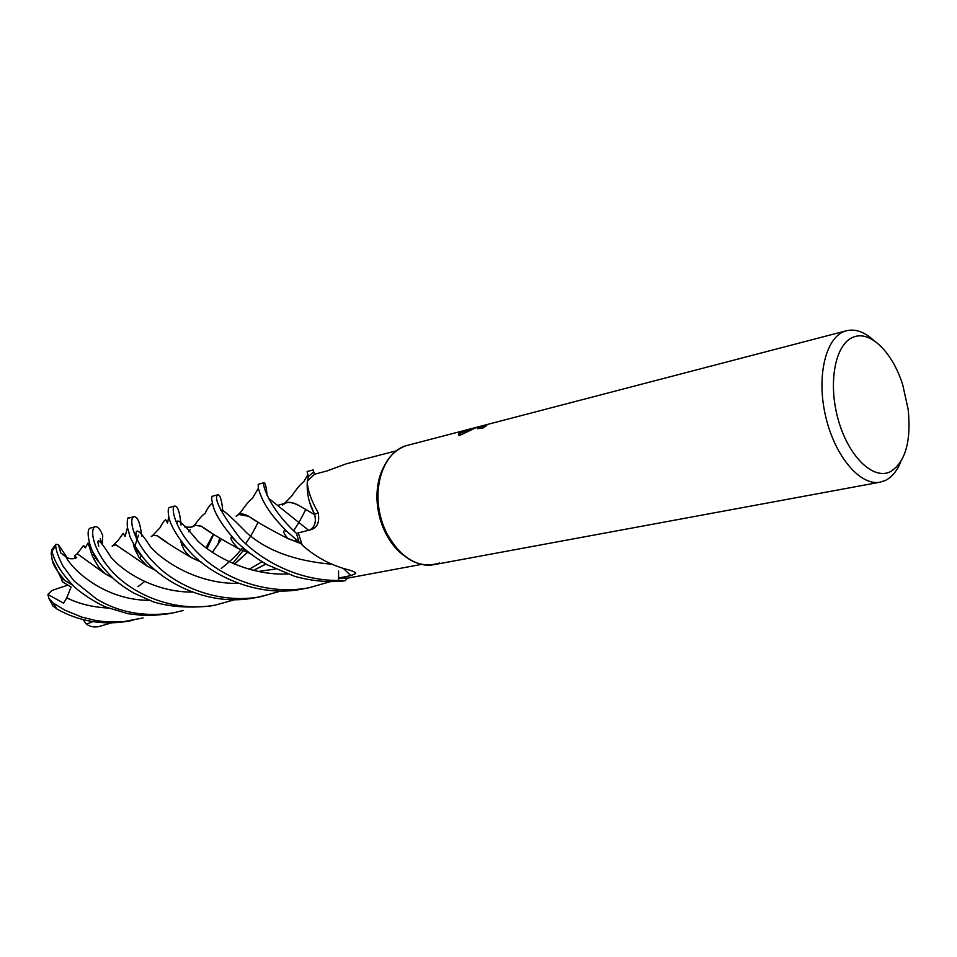 <?xml version="1.0" encoding="UTF-8"?>
<svg xmlns="http://www.w3.org/2000/svg" width="957" height="957" viewBox="0 0 957 957"><rect width="100%" height="100%" fill="white"/><g stroke="black" fill="none" stroke-linecap="round" stroke-linejoin="round"><path stroke-width="1.44" d="M393.602 544.665L392.741 544.533M379.187 481.287L378.553 481.299M396.126 450.879L346.362 463.786L327.186 470.88L314.518 474.253L313.118 469.923L313.872 473.057M853.871 336.936C870.738 330.464 892.773 352.822 902.75 384.929L908.169 409.405C911.339 441.333 905.43 462.087 890.465 471.657C873.155 480.581 848.058 456.166 837.997 418.819C827.661 381.592 835.628 342.905 853.871 336.936M900.788 461.717C897.092 470.88 892.008 477.1 885.536 480.39L880.141 482.172C860.319 486.24 834.863 456.405 825.664 416.451C816.225 376.568 825.628 337.45 844.971 331.194L846.574 330.715C855.462 328.658 864.554 331.923 873.849 340.513M880.141 482.172L433.82 564.69C412.467 568.925 387.501 546.495 380.216 515.273C372.68 484.11 384.774 452.266 405.636 445.83L469.05 429.274M846.574 330.715L465.736 430.1M470.461 428.927L475.282 427.779M481.108 426.08L482.747 425.698M483.165 425.614L483.907 425.47M484.027 426.056L486.778 425.53L482.795 428.126L477.34 428.7L479.337 426.619L484.278 425.327L484.027 426.056M477.029 427.217L459.157 435.674C457.41 434.215 458.929 432.552 463.702 430.698L477.029 427.217M483.644 426.535L477.471 428.724M468.499 430.471L466.035 431.117C461.573 432.337 459.145 433.736 458.762 435.339M467.136 430.829L466.837 429.825M314.518 474.253L307.329 481.132C306.527 492.867 308.967 503.944 314.65 514.364L318.167 512.796C319.853 522.091 317.353 527.738 310.678 529.759L298.261 532.917L302.209 545.107C315.942 557.357 331.672 565.671 349.425 570.073C353.683 571.365 355.789 572.513 355.729 573.506L350.884 575.612L338.539 578.028L338.587 570.994M421.391 564.415L347.917 578.088L338.539 578.028M307.329 481.132C307.269 489.159 310.881 499.71 318.167 512.796M439.682 562.991C418.64 569.343 400.744 558.984 386.018 531.901C380.623 520.249 377.907 508.011 377.883 495.176C379.032 469.121 388.291 452.673 405.636 445.83M403.806 555.503C396.031 549.701 389.678 541.65 384.738 531.338C379.582 520.201 376.986 508.502 376.95 496.24C377.07 484.864 379.415 474.923 383.972 466.418M183.493 610.446L172.942 612.923C144.34 617.121 118.907 612.492 96.645 599.058L73.94 580.899L62.923 565.934C58.485 557.381 56.056 550.622 55.65 545.634L55.889 544.282L58.341 544.629L60.781 552.955L65.818 556.651C68.892 559.115 72.505 559.462 76.656 557.668L74.61 555.945L77.218 553.696L104.911 573.662L113.082 578.195M52.276 560.192C52.838 564.522 57.061 571.317 64.956 580.588L60.913 577.741L52.276 560.204L51.176 553.744L51.666 550L52.037 551.304C54.537 562.369 62.157 574.379 74.885 587.335C84.575 595.972 99.157 604.346 105.976 607.121L127.939 613.7L143.502 615.495C147.33 615.889 155.477 615.339 167.942 613.856L168.3 613.784M298.273 532.965L296.467 533.408C268.211 507.724 262.29 483.644 263.713 482.866L263.845 482.783C265.28 482.711 266.357 486.91 267.087 495.379M263.845 482.783L258.187 484.314L258.33 488.369C263.043 504.243 271.286 515.261 286.693 531.314L298.967 541.949L296.467 533.408M143.095 617.935L123.716 621.607L105.138 621.751L95.784 620.531L81.728 617.074L64.885 610.183L53.137 602.97L48.951 598.544L47.874 594.464L63.557 603.149L66.787 597.874L71.069 587.06L62.408 581.76L61.033 577.825M52.826 605.853L57.025 609.095C79.275 621.428 103.021 625.459 128.262 621.189L132.987 620.315M338.575 578.04L338.575 580.432C297.376 580.899 259.945 559.678 239.441 537.547C220.876 512.725 213.614 498.501 217.634 494.889L217.813 494.793C220.026 494.673 221.641 499.65 222.658 509.698M219.703 538.181L217.61 545.167M217.813 494.793L212.263 496.288C211.473 496.874 211.557 499.267 212.526 503.478C214.344 513.371 222.55 526.35 237.133 542.392C246.308 551.041 256.285 558.469 267.027 564.69L294.672 576.329C312.233 581.174 329.041 582.657 345.094 580.791L338.575 580.432M234.92 599.656L215.325 605.087C175.334 612.552 134.937 595.398 113.488 572.956C92.171 550.335 89.91 528.994 94.934 526.9L95.389 526.745C97.985 526.529 100.425 529.484 102.722 535.597L102.327 544.748L100.258 538.647M95.389 526.745L90.592 528.037C85.58 528.563 89.3 545.155 92.422 551.029L98.87 561.95C102.112 566.628 106.741 571.939 112.759 577.896C117.256 582.335 124.219 587.371 133.657 593.017L153.646 601.965C169.521 606.822 188.35 608.185 210.133 606.056L210.636 605.96M308.238 476.789L307.185 471.526M313.118 469.923L307.125 471.538L308.274 476.622L313.406 472.136M111.311 622.923L99.265 626.464C94.54 627.565 90.245 626.799 86.369 624.191L83.163 619.634M330.56 581.593L308.728 587.825C265.831 595.84 222.108 577.573 198.625 553.72C174.521 530.034 170.836 507.82 174.377 506.169L174.629 506.062C177.775 505.942 179.904 512.282 181.04 525.082M174.629 506.062L169.257 507.509C168.085 508.167 167.918 511.253 168.755 516.768C170.466 525.381 177.201 536.71 188.96 550.754C212.657 577.765 261.225 597.934 302.843 588.914L303.07 588.866M281.191 590.936L260.483 596.737C219.332 604.393 177.057 586.856 154.795 563.601C132.138 540.538 129.039 518.718 133.573 516.816L133.932 516.684C137.593 516.445 140.201 522.893 141.72 536.016M133.932 516.684L128.812 518.06C127.448 516.852 126.982 520.13 127.413 527.893C131.037 535.92 125.714 533.504 142.76 557.141C161.482 581.808 208.231 607.288 255.136 597.73L255.34 597.694M345.094 580.791L347.427 578.16M308.274 476.622L307.675 480.701M309.422 501.755L314.674 514.651C316.384 521.9 314.793 526.996 309.912 529.951M298.967 541.949L301.945 544.473M64.669 580.325L72.445 585.002M212.394 552.201L221.378 539.258M236.355 516.062L238.831 514.471L248.629 516.302L257.469 521.804M287.698 538.408L300.498 543.301M64.956 580.588L72.648 585.206M212.442 552.237L221.414 539.281M236.068 516.182L238.137 514.675C240.53 513.287 243.975 513.789 248.461 516.158C256.009 521.505 269.156 528.982 287.901 538.588L300.677 543.456M112.364 545.98L115.881 544.832L124.673 550.861M146.828 565.862L155.859 570.42M253.402 570.396L265.831 563.996M294.744 541.255L296.156 539.76M112.148 546.1L113.775 544.784L115.761 544.7L147.103 566.077L156.099 570.635M253.581 570.432L265.95 564.056M294.828 541.279L296.215 539.808M257.888 597.192L266.034 595.158M86.369 624.191L92.901 621.619M249.454 553.074L238.281 548.469M210.648 532.331L201.484 526.326L194.738 525.178L192.716 526.565M190.036 529.879L188.84 531.769M181.686 545.155L182.416 543.899L181.674 545.119M188.816 531.745L190.144 529.616M192.489 526.685L194.546 525.106L201.329 526.194C207.633 531.087 220.038 538.576 238.532 548.66L249.681 553.242M139.662 558.23L141.169 555.634M151.409 536.506L153.072 535.334L157.295 535.776L166.087 541.722M191.388 557.596L201.221 562.058M139.686 558.278L141.193 555.658M151.218 536.614L152.833 535.286L157.163 535.645C162.08 539.736 173.576 547.129 191.651 557.799L201.46 562.249M258.103 571.473L275.341 569.044M234.309 564.175L247.385 552.368M282.746 504.853L285.318 503.238C288.392 501.671 292.962 502.461 299.027 505.595L307.58 510.5M234.417 564.211L247.48 552.404M282.411 504.985L284.205 503.681C287.674 501.432 292.555 502.018 298.823 505.44L314.554 514.615M77.218 553.696L83.606 545.49L85.245 547.871L88.02 543.002L90.843 551.292C91.19 553.888 93.702 559.02 98.368 566.676L104.911 573.662M52.384 552.979L51.176 553.744M58.341 544.629L66.966 557.429M74.61 555.945L75.256 558.302M47.886 594.464L52.049 590.433L67.756 585.146M93.475 553.84L92.482 556.065M95.485 557.728L94.181 559.845M343.539 568.625L350.884 575.612M52.037 551.304L55.65 545.634M57.025 609.095L53.137 602.97M66.787 597.874C78.869 603.831 92.662 607.216 108.189 608.03M207.119 548.528L213.674 534.305M220.816 510.392C221.45 508.227 230.111 515.727 246.822 532.905C266.668 550.562 294.9 560.993 331.505 564.199M98.762 546.232C96.059 536.291 100.15 539.999 111.048 557.369C124.733 573.135 156.41 592.371 192.513 592.084M304.984 511.086L305.738 509.339M177.117 524.005C175.765 516.876 182.691 522.582 197.872 541.124C215.385 557.261 249.777 575.492 287.459 574.033M136.444 538.671C134.327 526.254 139.112 529.125 150.799 547.272C165.549 563.422 199.786 584.344 238.472 583.351M65.818 556.639C72.505 570.384 105.461 600.386 149.184 600.314M232.683 563.482L243.15 550.67M243.198 550.61L244.334 548.983M268.355 498.059L308.692 530.369M483.512 426.068L483.799 427.109M354.006 571.784L355.729 573.506M384.738 531.338L386.018 531.901M376.95 496.24L377.883 495.176M172.942 612.923L167.942 613.856M215.325 605.087L210.169 606.044M238.137 514.675L241.056 511.756C246.619 503.825 250.303 499.482 252.134 498.717L258.33 488.369M287.901 538.588C283.38 533.073 282.506 530.477 285.282 530.788L286.693 531.314M197.13 560.288L197.932 559.307M206.018 547.715L213.387 534.114M113.775 544.784L118.142 540.406L123.178 533.3L125.068 536.542L127.413 527.893M147.103 566.077L138.741 556.902C134.913 549.677 133.131 545.251 133.406 543.624L137.844 551.782L142.76 557.153M249.131 569.259L262.146 561.783M293.572 530.788C300.043 520.895 299.888 520.752 305.821 509.399M137.975 586.677L144.591 581.509M184.474 526.876C190.599 527.618 194.02 527.056 194.738 525.178M194.546 525.106C198.9 519.125 202.178 515.368 204.415 513.849L204.858 513.849C207.801 507.724 210.229 504.279 212.131 503.502L212.526 503.478M238.532 548.66C232.312 542.463 229.931 538.48 231.391 536.698L237.133 542.392M134.363 547.703L134.734 546.626M134.901 546.112L138.478 535.166M152.833 535.286L160.106 527.63C162.164 523.467 163.994 520.811 165.597 519.699L167.535 523.036L168.755 516.78M191.651 557.799C187.452 554.27 184.797 551.34 183.66 549.007L180.789 541.662L188.96 550.754M221.246 568.41C229.536 561.938 236.128 555.73 241.008 549.761M241.056 549.701L242.755 547.619M245.698 543.684C251.655 534.485 252.098 534.138 258.139 522.223M285.318 503.226L277.781 505.368M284.205 503.681L291.825 495.953C296.479 488.907 300.45 484.158 303.764 481.718L307.675 475.031M92.422 551.029C93.977 555.67 96.131 559.307 98.87 561.95M51.666 550L55.889 544.282M260.483 596.737L255.124 597.73M308.728 587.825L302.843 588.914M48.951 598.544L53.245 606.487"/></g></svg>
